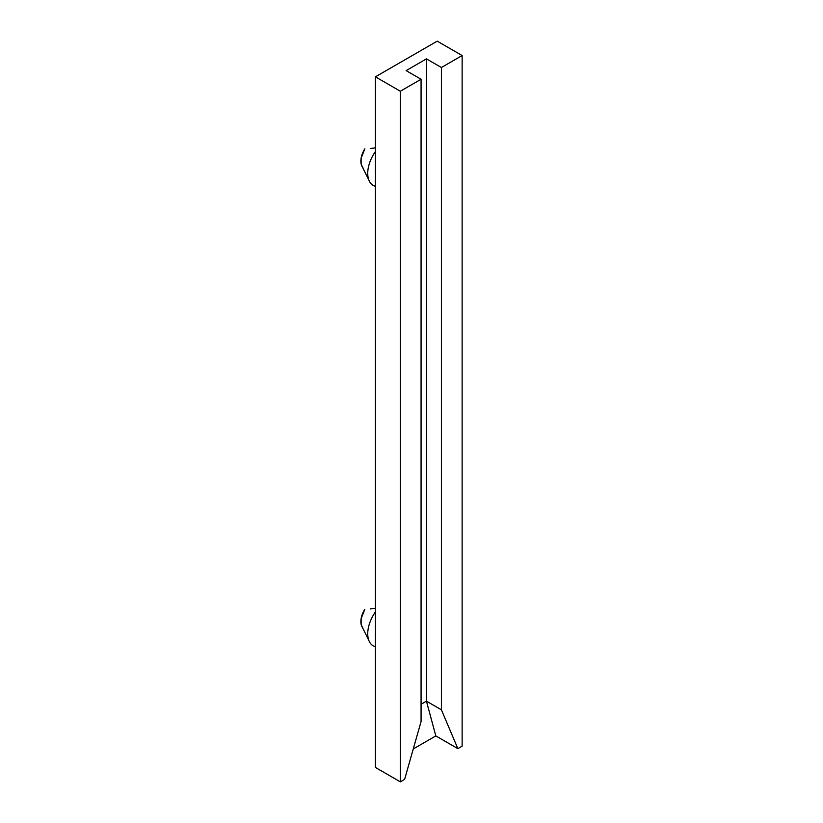 <?xml version="1.0" encoding="UTF-8"?>
<svg xmlns="http://www.w3.org/2000/svg" width="823" height="823" viewBox="0 0 823 823"><rect width="100%" height="100%" fill="white"/><g stroke="black" fill="none" stroke-linecap="round" stroke-linejoin="round"><path stroke-width="1.23" d="M375.411 151.514A26.367 15.215 120 0 0 374.619 186.08L375.411 186.368M375.411 611.931A26.367 15.215 120 0 0 374.619 646.497L375.411 646.785M362.429 167.018L361.122 163.89L361.122 158.211L364.846 148.819A16.357 9.444 120 0 0 362.922 167.625M369.856 182.099A26.367 15.215 -60 0 1 374.774 152.44M370.257 148.531L375.411 147.852M362.429 627.435L361.122 624.307L361.122 618.639L364.846 609.236A16.357 9.444 120 0 0 362.922 628.042M369.856 642.516A26.367 15.215 -60 0 1 374.774 612.857M370.257 608.948L375.411 608.269M400.338 781.85L400.338 91.219L421.067 79.245L421.067 721.534L404.618 779.381L400.338 781.85L375.411 767.458L375.411 76.827L375.411 767.458L400.338 781.85L400.338 91.219L375.411 76.827L400.338 91.219L421.067 79.245L406.12 70.613L421.067 79.245L421.067 721.534L404.618 779.381L400.338 781.85M437.219 41.15L375.411 76.827L437.219 41.15L462.135 55.542L462.135 746.173L457.855 748.642L441.406 709.796L441.406 67.507L462.135 55.542L437.219 41.15M462.135 746.173L462.135 55.542L441.406 67.507L426.448 58.875L406.12 70.613L426.448 58.875L426.448 701.165L421.067 704.272L426.448 701.165L426.448 58.875L441.406 67.507L441.406 709.796L426.448 701.165L435.82 735.916L413.28 748.94L435.82 735.916L457.855 748.642L435.82 735.916L426.448 701.165L441.406 709.796L457.855 748.642L462.135 746.173M368.879 180.114L362.408 166.976M368.879 640.531L362.408 627.393"/></g></svg>
